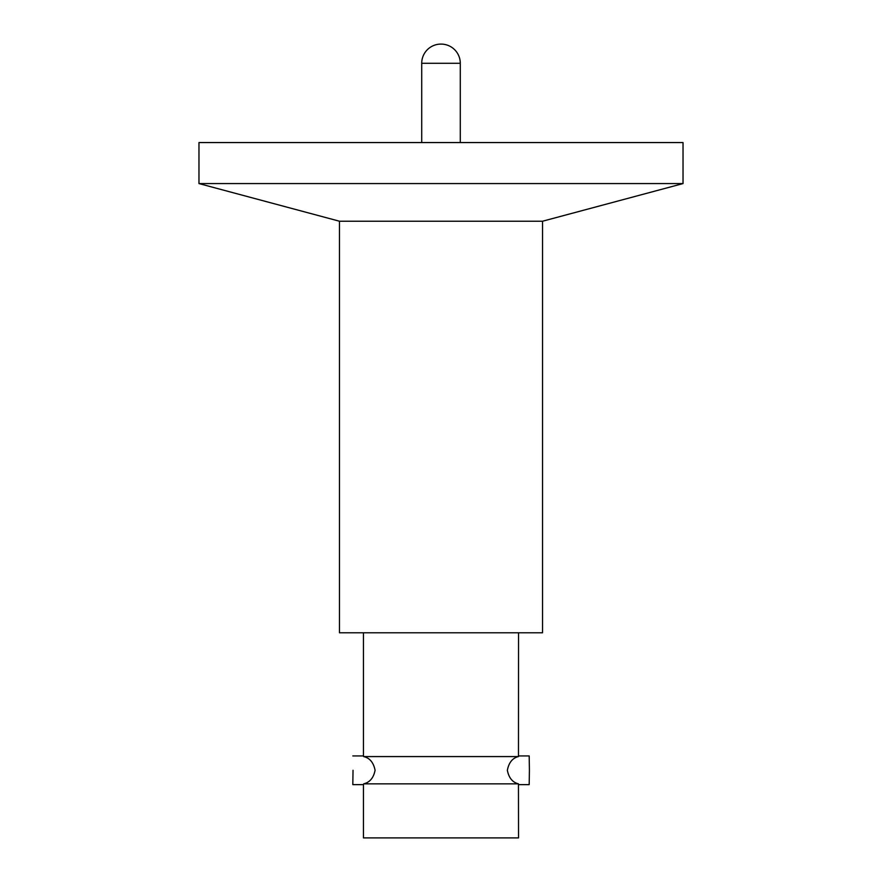 <?xml version="1.0" encoding="UTF-8"?>
<svg xmlns="http://www.w3.org/2000/svg" width="882" height="882" viewBox="0 0 882 882"><rect width="100%" height="100%" fill="white"/><g stroke="black" fill="none" stroke-linecap="round" stroke-linejoin="round"><path stroke-width="1.32" d="M363.693 783.844C369.79 782.378 373.582 777.858 375.082 770.284C373.56 762.566 369.756 757.991 363.66 756.58L518.473 756.58C512.552 757.991 508.848 762.566 507.359 770.284C508.826 777.858 512.53 782.378 518.451 783.844L363.693 783.844L363.461 784.594M460.283 142.564L460.283 63.284L421.717 63.284A19.183 19.183 0 0 1 441.099 44.1L440.901 44.1M460.283 63.284A19.183 19.183 0 0 0 441.099 44.1M542.529 221.228L339.471 221.228L339.471 632.78L542.529 632.78L542.529 221.228L683.032 183.577L198.968 183.577L198.968 142.564L683.032 142.564L683.032 183.577M339.471 221.228L198.968 183.577M363.461 632.78L363.461 755.929M363.66 756.58L363.461 755.973M518.539 632.78L518.473 756.58M363.461 784.638L363.461 837.9L518.539 837.9L518.451 783.844M353.032 770.284L352.811 784.638L353.032 770.284M518.539 784.638L529.189 784.638L529.409 770.284L529.189 755.929L518.539 755.929M363.472 784.638L352.811 784.638M421.717 142.564L421.717 63.284M363.472 755.929L352.811 755.929"/></g></svg>
